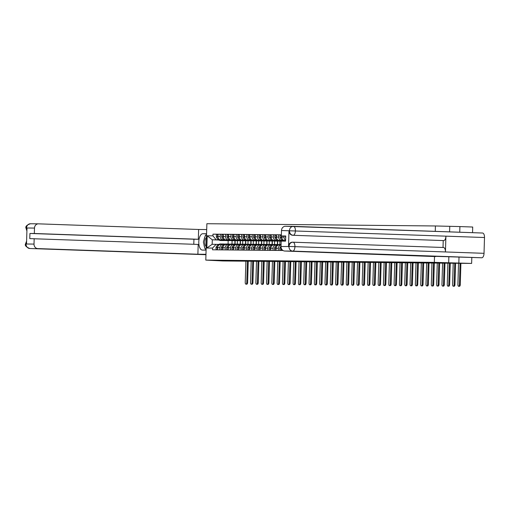 <?xml version="1.0" encoding="UTF-8"?>
<svg xmlns="http://www.w3.org/2000/svg" width="510" height="510" viewBox="0 0 510 510"><rect width="100%" height="100%" fill="white"/><g stroke="black" fill="none" stroke-linecap="round" stroke-linejoin="round"><path stroke-width="0.76" d="M459.746 232.222L459.912 226.574L435.419 225.968L206.875 223.712L205.798 260.1L434.335 262.363L471.635 263.421L222.781 260.954L205.798 260.1M459.912 226.574L472.713 227.026L472.547 232.675M458.834 262.969L459.006 257.148M471.807 257.595L471.635 263.421M285.606 240.197A3.347 2.958 -89.4 0 1 284.019 237.118L284.051 236.034M281.8 235.951L281.769 237.099A3.347 2.958 90.6 0 0 284.631 240.548L285.6 240.58A5.533 4.89 90.6 0 1 285.581 240.58M281.424 248.625L281.373 250.474M282.546 240.554L281.565 240.516A3.347 2.958 -89.4 0 1 278.702 237.067L278.766 234.849L276.522 234.823L276.452 237.042A3.347 2.958 90.6 0 0 279.314 240.497L282.655 240.612M278.307 250.442L278.371 248.274A3.347 2.958 -89.4 0 1 281.067 245.042M281.367 234.938L278.766 234.849M279.11 245.01L279.18 245.01A3.347 2.958 90.6 0 0 279.11 245.01A3.347 2.958 90.6 0 0 276.12 248.255L276.057 250.423M277.23 240.503L276.248 240.465A3.347 2.958 -89.4 0 1 273.385 237.016L273.449 234.791L271.205 234.772L271.135 236.991A3.347 2.958 90.6 0 0 273.998 240.446L277.338 240.561M272.99 250.391L273.054 248.223A3.347 2.958 -89.4 0 1 276.044 244.978A3.347 2.958 -89.4 0 1 276.114 244.978L277.096 245.01M276.503 235.435A1.836 1.626 90.6 0 0 276.101 237.367L276.133 237.469A5.533 4.89 90.6 0 0 280.685 241.134L279.442 241.122A5.533 4.89 90.6 0 1 274.89 237.456L274.858 237.354A1.836 1.626 90.6 0 1 276.407 234.9L276.445 234.9A1.836 1.626 90.6 0 0 276.407 234.9L273.449 234.791M275.98 244.978L273.864 244.953A3.347 2.958 90.6 0 0 273.793 244.953A3.347 2.958 90.6 0 0 270.804 248.198L270.74 250.372M271.919 240.446L270.931 240.414A3.347 2.958 -89.4 0 1 268.069 236.959L268.132 234.74L265.888 234.721L265.818 236.94A3.347 2.958 90.6 0 0 268.681 240.388L272.021 240.51M267.673 250.34L267.737 248.172A3.347 2.958 -89.4 0 1 270.727 244.921A3.347 2.958 -89.4 0 1 270.797 244.927L271.779 244.959M271.186 235.378A1.836 1.626 90.6 0 0 270.784 237.316L270.816 237.411A5.533 4.89 90.6 0 0 275.368 241.083L274.125 241.071A5.533 4.89 90.6 0 1 269.573 237.405L269.541 237.303A1.836 1.626 90.6 0 1 271.09 234.842L271.129 234.849A1.836 1.626 90.6 0 0 271.09 234.842L268.132 234.74M270.663 244.927L268.547 244.902A3.347 2.958 90.6 0 0 268.477 244.902A3.347 2.958 90.6 0 0 265.487 248.147L265.423 250.314M266.602 240.395L265.614 240.363A3.347 2.958 -89.4 0 1 262.752 236.908L262.816 234.689L260.572 234.664L260.502 236.889A3.347 2.958 90.6 0 0 263.364 240.337L266.704 240.459M279.843 244.545L279.945 241.128M262.357 250.289L262.42 248.115A3.347 2.958 -89.4 0 1 265.41 244.87A3.347 2.958 -89.4 0 1 265.481 244.87L266.462 244.908M265.869 235.327A1.836 1.626 90.6 0 0 265.468 237.265L265.5 237.36A5.533 4.89 90.6 0 0 270.051 241.032L268.808 241.02A5.533 4.89 90.6 0 1 264.256 237.348L264.225 237.252A1.836 1.626 90.6 0 1 265.774 234.791L265.812 234.791A1.836 1.626 90.6 0 0 265.774 234.791L262.816 234.689M265.347 244.87L263.23 244.851A3.347 2.958 90.6 0 0 263.16 244.851A3.347 2.958 90.6 0 0 260.17 248.096L260.106 250.263M277.701 241.071L277.593 244.59M261.286 240.344L260.298 240.306A3.347 2.958 -89.4 0 1 257.435 236.857L257.505 234.638L255.255 234.613L255.185 236.831A3.347 2.958 90.6 0 0 258.047 240.286L261.388 240.401M274.527 244.494L274.629 241.077M257.04 250.231L257.104 248.064A3.347 2.958 -89.4 0 1 260.094 244.819A3.347 2.958 -89.4 0 1 260.164 244.819L261.145 244.857M260.553 235.276A1.836 1.626 90.6 0 0 260.151 237.214L260.183 237.309A5.533 4.89 90.6 0 0 264.735 240.975L263.491 240.962A5.533 4.89 90.6 0 1 258.94 237.297L258.908 237.201A1.836 1.626 90.6 0 1 260.457 234.74L260.495 234.74A1.836 1.626 90.6 0 0 260.457 234.74L257.505 234.638M260.03 244.819L257.913 244.8A3.347 2.958 90.6 0 0 257.843 244.794A3.347 2.958 90.6 0 0 254.853 248.045L254.79 250.212M272.385 241.02L272.276 244.539M255.969 240.293L254.981 240.255A3.347 2.958 -89.4 0 1 252.118 236.806L252.189 234.581L249.938 234.562L249.868 236.78A3.347 2.958 90.6 0 0 252.73 240.235L256.071 240.35M269.21 244.443L269.312 241.026M251.723 250.18L251.787 248.013A3.347 2.958 -89.4 0 1 254.777 244.768A3.347 2.958 -89.4 0 1 254.847 244.768L255.829 244.8M255.236 235.225A1.836 1.626 90.6 0 0 254.834 237.156L254.866 237.258A5.533 4.89 90.6 0 0 259.418 240.924L258.175 240.911A5.533 4.89 90.6 0 1 253.623 237.246L253.591 237.144A1.836 1.626 90.6 0 1 255.14 234.689L255.178 234.689A1.836 1.626 90.6 0 0 255.14 234.689L252.189 234.581M254.713 244.768L252.597 244.743A3.347 2.958 90.6 0 0 252.533 244.743A3.347 2.958 90.6 0 0 249.537 247.987L249.473 250.161M267.068 240.969L266.959 244.488M250.652 240.235L249.664 240.204A3.347 2.958 -89.4 0 1 246.802 236.748L246.872 234.53L244.621 234.511L244.551 236.729A3.347 2.958 90.6 0 0 247.414 240.178L250.754 240.299M263.899 244.386L263.995 240.969M246.406 250.129L246.47 247.962A3.347 2.958 -89.4 0 1 249.46 244.711A3.347 2.958 -89.4 0 1 249.53 244.717L250.512 244.749M249.919 235.167A1.836 1.626 90.6 0 0 249.517 237.105L249.549 237.201A5.533 4.89 90.6 0 0 254.101 240.873L252.858 240.86A5.533 4.89 90.6 0 1 248.306 237.195L248.274 237.093A1.836 1.626 90.6 0 1 249.823 234.632L249.862 234.638A1.836 1.626 90.6 0 0 249.823 234.632L246.872 234.53M249.396 244.717L247.28 244.692A3.347 2.958 90.6 0 0 247.216 244.692A3.347 2.958 90.6 0 0 244.22 247.936L244.156 250.104M261.751 240.911L261.643 244.43M245.335 240.184L244.347 240.153A3.347 2.958 -89.4 0 1 241.485 236.697L241.555 234.479L239.305 234.453L239.241 236.678A3.347 2.958 90.6 0 0 242.097 240.127L245.437 240.248M258.583 244.335L258.678 240.918M241.09 250.078L241.153 247.905A3.347 2.958 -89.4 0 1 244.143 244.66A3.347 2.958 -89.4 0 1 244.213 244.66L245.202 244.698M244.602 235.116A1.836 1.626 90.6 0 0 244.201 237.054L244.233 237.15A5.533 4.89 90.6 0 0 248.791 240.822L247.541 240.809A5.533 4.89 90.6 0 1 242.989 237.137L242.958 237.042A1.836 1.626 90.6 0 1 244.507 234.581L244.545 234.581A1.836 1.626 90.6 0 0 244.507 234.581L241.555 234.479M244.08 244.66L241.963 244.641A3.347 2.958 90.6 0 0 241.899 244.641A3.347 2.958 90.6 0 0 238.903 247.885L238.839 250.053M256.434 240.86L256.326 244.379M240.019 240.133L239.031 240.095A3.347 2.958 -89.4 0 1 236.168 236.646L236.238 234.428L233.988 234.402L233.924 236.621A3.347 2.958 90.6 0 0 236.78 240.076L240.127 240.191M253.266 244.284L253.368 240.867M235.773 250.021L235.837 247.854A3.347 2.958 -89.4 0 1 238.833 244.609A3.347 2.958 -89.4 0 1 238.897 244.609L239.885 244.647M239.286 235.065A1.836 1.626 90.6 0 0 238.884 237.003L238.916 237.099A5.533 4.89 90.6 0 0 243.474 240.765L242.224 240.752A5.533 4.89 90.6 0 1 237.673 237.086L237.641 236.991A1.836 1.626 90.6 0 1 239.19 234.53L239.228 234.53A1.836 1.626 90.6 0 0 239.19 234.53L236.238 234.428M238.763 244.609L236.646 244.59A3.347 2.958 90.6 0 0 236.583 244.583A3.347 2.958 90.6 0 0 233.586 247.834L233.523 250.002M251.118 240.809L251.009 244.328M234.702 240.083L233.714 240.044A3.347 2.958 -89.4 0 1 230.851 236.595L230.922 234.37L228.671 234.351L228.607 236.57A3.347 2.958 90.6 0 0 231.463 240.025L234.81 240.14M247.949 244.233L248.051 240.809M230.456 249.97L230.52 247.803A3.347 2.958 -89.4 0 1 233.516 244.558A3.347 2.958 -89.4 0 1 233.58 244.558L234.568 244.59M233.969 235.014A1.836 1.626 90.6 0 0 233.567 236.946L233.599 237.048A5.533 4.89 90.6 0 0 238.157 240.714L236.914 240.701A5.533 4.89 90.6 0 1 232.356 237.035L232.324 236.933A1.836 1.626 90.6 0 1 233.873 234.479L233.911 234.479A1.836 1.626 90.6 0 0 233.873 234.479L230.922 234.37M233.446 244.558L231.33 244.532A3.347 2.958 90.6 0 0 231.266 244.532A3.347 2.958 90.6 0 0 228.27 247.777L228.206 249.951M245.801 240.758L245.699 244.277M229.385 240.025L228.397 239.993A3.347 2.958 -89.4 0 1 225.541 236.538L225.605 234.319L223.355 234.3L223.291 236.519A3.347 2.958 90.6 0 0 226.147 239.968L229.494 240.089M242.632 244.175L242.734 240.758M225.139 249.919L225.203 247.752A3.347 2.958 -89.4 0 1 228.199 244.5A3.347 2.958 -89.4 0 1 228.263 244.507L229.251 244.539M228.563 234.422L225.605 234.319M228.129 244.507L226.013 244.481A3.347 2.958 90.6 0 0 225.949 244.481A3.347 2.958 90.6 0 0 222.953 247.726L222.889 249.894M240.484 240.701L240.382 244.22M224.069 239.974L223.08 239.942A3.347 2.958 -89.4 0 1 220.224 236.487L220.288 234.268L218.038 234.243L217.974 236.468A3.347 2.958 90.6 0 0 220.83 239.917L224.177 240.038M237.316 244.124L237.418 240.707M219.823 249.868L219.886 247.694A3.347 2.958 -89.4 0 1 222.883 244.449A3.347 2.958 -89.4 0 1 222.947 244.449L223.935 244.488M223.335 234.906A1.836 1.626 90.6 0 0 222.94 236.844L222.966 236.94A5.533 4.89 90.6 0 0 227.524 240.612L226.281 240.599A5.533 4.89 90.6 0 1 221.722 236.927L221.691 236.831A1.836 1.626 90.6 0 1 223.24 234.37L223.278 234.37A1.836 1.626 90.6 0 0 223.24 234.37L220.288 234.268M222.813 244.449L220.696 244.43A3.347 2.958 90.6 0 0 220.632 244.43A3.347 2.958 90.6 0 0 217.642 247.675L217.572 249.843M235.167 240.65L235.065 244.169M218.943 240.025L212.3 239.796L212.166 244.309L216.087 244.347L212.562 248.083L212.511 249.792L283.012 250.493M212.562 248.083L206.837 248.026L207.2 235.798L212.925 235.856L216.221 239.834L212.3 239.796L207.2 235.798M281.373 234.823L212.976 234.147L212.925 235.856M435.419 225.968L435.259 231.362M434.514 256.307L434.335 262.363M449.756 226.478L449.597 231.865M448.851 257.046L448.679 262.867M228.18 240.618L228.078 244.035M218.752 239.923L216.221 239.834M216.087 244.347L218.618 244.437M231.999 244.073L232.101 240.656M218.019 234.855A1.836 1.626 90.6 0 0 217.623 236.787L217.649 236.889A5.533 4.89 90.6 0 0 222.207 240.554L220.964 240.541A5.533 4.89 90.6 0 1 216.406 236.876L216.374 236.78A1.836 1.626 90.6 0 1 217.929 234.319L217.961 234.319A1.836 1.626 90.6 0 0 217.929 234.319L212.976 234.147M212.166 244.309L206.837 248.026M458.528 263.287L457.897 284.618A1.638 0.765 -88 0 0 458.605 286.263A1.638 0.765 -88 0 0 459.433 284.631L460.269 284.663A1.638 0.765 92 0 1 459.446 286.288L458.605 286.263M460.065 263.307L459.433 284.631M460.269 284.663L460.9 263.313M293.027 242.193L443.477 247.497A4.475 2.097 92 0 1 443.502 247.497A4.475 2.097 92 0 1 445.44 251.953L484.028 253.317A4.475 2.097 92 0 1 481.803 257.773L435.706 256.351M435.699 256.581L284.752 251.028A4.367 3.863 -89.4 0 1 281.023 246.528L281.182 241.102L285.581 241.147L285.734 235.983L281.335 235.939L281.501 230.514A4.367 3.863 -89.4 0 1 285.402 226.281A4.367 3.863 -89.4 0 1 285.485 226.287L293.275 226.363M293.492 226.363L482.536 233.025A4.475 2.097 92 0 1 482.562 233.025A4.475 2.097 92 0 1 484.5 237.52L445.912 236.162A4.475 2.097 92 0 1 443.681 240.58L292.721 235.276A4.367 3.863 -89.4 0 1 288.991 230.769L288.526 246.419A4.367 3.863 -89.4 0 1 292.428 242.186A4.367 3.863 -89.4 0 1 292.517 242.186L292.804 242.193M484.028 253.317L484.5 237.52M292.428 242.186L292.976 242.193A4.475 2.097 92 0 1 293.001 242.193A4.475 2.097 92 0 1 294.939 246.655L445.44 251.953L445.912 236.162L281.501 230.514M281.335 235.939L285.734 236.092M443.018 247.477L443.222 240.573L292.721 235.276M443.222 240.573L443.681 240.58M292.976 242.193C290.694 242.333 289.368 243.748 288.985 246.426L288.526 246.419M481.803 257.773L292.708 251.111A4.475 2.097 92 0 0 294.939 246.655L288.985 246.426M206.576 233.841L202.865 233.708A8.192 3.831 -88 0 0 198.792 241.81A8.192 3.831 -88 0 0 202.336 250.085A8.192 3.831 -88 0 0 202.381 250.085L206.091 250.123M202.865 233.708L206.582 233.746M206.703 229.564L198.626 229.481L198.339 239.273L34.329 233.491L34.489 228.072L26.533 227.989L26.985 228.18L26.52 243.825L26.055 244.003L34.017 244.086A4.367 3.863 90.6 0 0 37.746 248.587L205.957 254.713L29.758 248.504A4.475 2.097 92 0 1 29.758 248.504A4.475 2.097 92 0 1 29.714 248.504M193.787 244.284L193.94 239.228L198.339 239.273M193.94 239.228L29.931 233.452L29.778 238.616L198.186 244.437L197.893 254.229L37.746 248.587M205.97 254.305L197.893 254.229M198.626 229.481L38.479 223.839A4.367 3.863 90.6 0 0 38.39 223.839A4.367 3.863 90.6 0 0 34.489 228.072M34.176 238.661L34.017 244.086M29.931 233.452L34.329 233.491M206.563 234.415A8.192 3.831 -88 0 0 205.785 235.237M205.026 236.551A8.192 3.831 -88 0 0 204.127 239.534M203.968 244.475A8.192 3.831 -88 0 0 204.72 247.605M205.364 248.855A8.192 3.831 -88 0 0 206.104 249.709M205.543 248.861L206.123 249.084M206.014 235.033L206.544 235.053L205.951 235.237M26.928 230.259L26.526 228.174M26.902 230.966L25.972 228.104L26.475 228.066M26.055 244.003A4.367 3.863 -89.4 0 0 29.784 248.51C26.112 247.018 24.69 245.488 25.5 243.92L26.01 243.895M206.467 237.577A4.73 2.212 -88 0 0 204.848 242.033A4.73 2.212 -88 0 0 206.199 246.515M206.352 241.44A3.238 1.517 -88 0 0 206.308 242.065A3.238 1.517 -88 0 0 206.314 242.69M206.129 248.88L205.02 248.842L203.382 242.02L205.422 235.231L206.537 235.244M206.129 248.855L205.02 248.842M453.218 263.236L452.58 284.561A1.638 0.765 -88 0 0 453.288 286.206A1.638 0.765 -88 0 0 454.117 284.58L454.952 284.606A1.638 0.765 92 0 1 454.129 286.237L453.288 286.206M454.748 263.256L454.117 284.58M454.952 284.606L455.583 263.262M447.901 263.185L447.264 284.51A1.638 0.765 -88 0 0 447.978 286.155A1.638 0.765 -88 0 0 448.8 284.529L449.635 284.554A1.638 0.765 92 0 1 448.813 286.186L447.978 286.155M449.431 263.198L448.8 284.529M449.635 284.554L450.266 263.211M442.584 263.135L441.947 284.459A1.638 0.765 -88 0 0 442.661 286.104A1.638 0.765 -88 0 0 443.483 284.472L444.318 284.503A1.638 0.765 92 0 1 443.496 286.135L442.661 286.104M444.114 263.147L443.483 284.472M444.318 284.503L444.95 263.154M437.268 263.077L436.63 284.408A1.638 0.765 -88 0 0 437.344 286.053A1.638 0.765 -88 0 0 438.166 284.421L439.002 284.452A1.638 0.765 92 0 1 438.179 286.078L437.344 286.053M438.798 263.096L438.166 284.421M439.002 284.452L439.633 263.103M431.951 263.026L431.313 284.351A1.638 0.765 -88 0 0 432.027 285.995A1.638 0.765 -88 0 0 432.85 284.37L433.685 284.395A1.638 0.765 92 0 1 432.862 286.027L432.027 285.995M433.481 263.045L432.85 284.37M433.685 284.395L434.322 263.052M426.634 262.975L425.997 284.299A1.638 0.765 -88 0 0 426.711 285.944A1.638 0.765 -88 0 0 427.533 284.319L428.368 284.344A1.638 0.765 92 0 1 427.546 285.976L426.711 285.944M428.164 262.988L427.533 284.319M428.368 284.344L429.006 263.001M421.317 262.924L420.686 284.248A1.638 0.765 -88 0 0 421.394 285.893A1.638 0.765 -88 0 0 422.216 284.261L423.051 284.293A1.638 0.765 92 0 1 422.229 285.925L421.394 285.893M422.847 262.937L422.216 284.261M423.051 284.293L423.689 262.943M416.001 262.867L415.369 284.197A1.638 0.765 -88 0 0 416.077 285.842A1.638 0.765 -88 0 0 416.899 284.21L417.735 284.242A1.638 0.765 92 0 1 416.912 285.868L416.077 285.842M417.531 262.886L416.899 284.21M417.735 284.242L418.372 262.892M410.684 262.816L410.053 284.14A1.638 0.765 -88 0 0 410.76 285.785A1.638 0.765 -88 0 0 411.583 284.159L412.418 284.185A1.638 0.765 92 0 1 411.595 285.817L410.76 285.785M412.214 262.835L411.583 284.159M412.418 284.185L413.055 262.841M405.367 262.765L404.736 284.089A1.638 0.765 -88 0 0 405.444 285.734A1.638 0.765 -88 0 0 406.266 284.108L407.101 284.134A1.638 0.765 92 0 1 406.279 285.766L405.444 285.734M406.903 262.777L406.266 284.108M407.101 284.134L407.739 262.79M400.05 262.714L399.419 284.038A1.638 0.765 -88 0 0 400.127 285.683A1.638 0.765 -88 0 0 400.949 284.051L401.784 284.083A1.638 0.765 92 0 1 400.962 285.715L400.127 285.683M401.587 262.726L400.949 284.051M401.784 284.083L402.422 262.733M394.734 262.656L394.103 283.987A1.638 0.765 -88 0 0 394.81 285.632A1.638 0.765 -88 0 0 395.632 284L396.474 284.032A1.638 0.765 92 0 1 395.645 285.657L394.81 285.632M396.27 262.675L395.632 284M396.474 284.032L397.105 262.682M389.417 262.605L388.786 283.93A1.638 0.765 -88 0 0 389.493 285.574A1.638 0.765 -88 0 0 390.316 283.949L391.157 283.974A1.638 0.765 92 0 1 390.328 285.606L389.493 285.574M390.953 262.624L390.316 283.949M391.157 283.974L391.788 262.631M384.1 262.554L383.469 283.879A1.638 0.765 -88 0 0 384.177 285.523A1.638 0.765 -88 0 0 384.999 283.891L385.84 283.923A1.638 0.765 92 0 1 385.012 285.555L384.177 285.523M385.636 262.567L384.999 283.891M385.84 283.923L386.472 262.58M378.783 262.503L378.152 283.828A1.638 0.765 -88 0 0 378.86 285.472A1.638 0.765 -88 0 0 379.689 283.84L380.524 283.872A1.638 0.765 92 0 1 379.695 285.504L378.86 285.472M380.32 262.516L379.689 283.84M380.524 283.872L381.155 262.522M373.467 262.446L372.835 283.777A1.638 0.765 -88 0 0 373.543 285.421A1.638 0.765 -88 0 0 374.372 283.789L375.207 283.821A1.638 0.765 92 0 1 374.378 285.447L373.543 285.421M375.003 262.465L374.372 283.789M375.207 283.821L375.838 262.471M368.15 262.395L367.519 283.719A1.638 0.765 -88 0 0 368.226 285.364A1.638 0.765 -88 0 0 369.055 283.738L369.89 283.764A1.638 0.765 92 0 1 369.061 285.396L368.226 285.364M369.686 262.408L369.055 283.738M369.89 283.764L370.521 262.42M362.833 262.344L362.202 283.668A1.638 0.765 -88 0 0 362.91 285.313A1.638 0.765 -88 0 0 363.738 283.681L364.573 283.713A1.638 0.765 92 0 1 363.745 285.345L362.91 285.313M364.369 262.357L363.738 283.681M364.573 283.713L365.205 262.369M357.516 262.293L356.885 283.617A1.638 0.765 -88 0 0 357.593 285.262A1.638 0.765 -88 0 0 358.422 283.63L359.257 283.662A1.638 0.765 92 0 1 358.434 285.294L357.593 285.262M359.053 262.306L358.422 283.63M359.257 283.662L359.888 262.312M352.2 262.236L351.568 283.566A1.638 0.765 -88 0 0 352.276 285.211A1.638 0.765 -88 0 0 353.105 283.579L353.94 283.611A1.638 0.765 92 0 1 353.118 285.237L352.276 285.211M353.736 262.255L353.105 283.579M353.94 283.611L354.571 262.261M346.889 262.185L346.252 283.509A1.638 0.765 -88 0 0 346.959 285.154A1.638 0.765 -88 0 0 347.788 283.528L348.623 283.554A1.638 0.765 92 0 1 347.801 285.186L346.959 285.154M348.419 262.197L347.788 283.528M348.623 283.554L349.254 262.21M341.572 262.134L340.935 283.458A1.638 0.765 -88 0 0 341.649 285.103A1.638 0.765 -88 0 0 342.471 283.471L343.306 283.503A1.638 0.765 92 0 1 342.484 285.135L341.649 285.103M343.103 262.146L342.471 283.471M343.306 283.503L343.938 262.159M336.256 262.083L335.618 283.407A1.638 0.765 -88 0 0 336.332 285.052A1.638 0.765 -88 0 0 337.155 283.42L337.99 283.452A1.638 0.765 92 0 1 337.167 285.084L336.332 285.052M337.786 262.095L337.155 283.42M337.99 283.452L338.621 262.102M330.939 262.025L330.301 283.356A1.638 0.765 -88 0 0 331.015 285.001A1.638 0.765 -88 0 0 331.838 283.369L332.673 283.401A1.638 0.765 92 0 1 331.851 285.026L331.015 285.001M332.469 262.044L331.838 283.369M332.673 283.401L333.31 262.051M325.622 261.974L324.985 283.299A1.638 0.765 -88 0 0 325.699 284.943A1.638 0.765 -88 0 0 326.521 283.318L327.356 283.343A1.638 0.765 92 0 1 326.534 284.975L325.699 284.943M327.152 261.987L326.521 283.318M327.356 283.343L327.994 262M320.305 261.923L319.668 283.248A1.638 0.765 -88 0 0 320.382 284.892A1.638 0.765 -88 0 0 321.204 283.26L322.039 283.292A1.638 0.765 92 0 1 321.217 284.924L320.382 284.892M321.835 261.936L321.204 283.26M322.039 283.292L322.677 261.949M314.989 261.872L314.358 283.197A1.638 0.765 -88 0 0 315.065 284.841A1.638 0.765 -88 0 0 315.888 283.209L316.723 283.241A1.638 0.765 92 0 1 315.9 284.867L315.065 284.841M285.543 236.085A1.836 1.626 90.6 0 0 285.492 237.462L285.523 237.558A5.533 4.89 90.6 0 0 285.676 237.991M316.519 261.885L315.888 283.209M316.723 283.241L317.36 261.891M309.672 261.815L309.041 283.146A1.638 0.765 -88 0 0 309.748 284.79A1.638 0.765 -88 0 0 310.571 283.158L311.406 283.19A1.638 0.765 92 0 1 310.584 284.816L309.748 284.79M281.169 247.873A5.533 4.89 90.6 0 0 281.137 247.949L281.106 248.045A1.836 1.626 90.6 0 0 281.386 250.008M281.035 246.1A5.533 4.89 90.6 0 0 279.894 247.936L279.856 248.038A1.836 1.626 90.6 0 0 280.742 250.467M285.581 241.077A5.533 4.89 -89.4 0 1 284.229 240.503M281.514 235.945A1.836 1.626 90.6 0 0 281.418 237.424L281.45 237.52A5.533 4.89 90.6 0 0 285.453 241.147M281.367 234.989A1.836 1.626 90.6 0 0 280.175 237.411L280.207 237.507A5.533 4.89 90.6 0 0 284.21 241.134M311.202 261.834L310.571 283.158M311.406 283.19L312.043 261.84M280.64 244.564A5.533 4.89 90.6 0 0 280.474 244.551A5.533 4.89 90.6 0 0 280.366 244.551A5.533 4.89 90.6 0 0 277.829 245.323M304.355 261.764L303.724 283.088A1.638 0.765 -88 0 0 304.432 284.733A1.638 0.765 -88 0 0 305.254 283.107L306.089 283.133A1.638 0.765 92 0 1 305.267 284.765L304.432 284.733M276.726 246.33A5.533 4.89 90.6 0 0 275.821 247.898L275.789 247.994A1.836 1.626 90.6 0 0 276.069 249.957M279.231 244.539A5.533 4.89 90.6 0 0 279.123 244.539A5.533 4.89 90.6 0 0 274.578 247.885L274.539 247.981A1.836 1.626 90.6 0 0 275.425 250.416M278.925 245.01A5.533 4.89 -89.4 0 1 280.914 244.558A5.533 4.89 -89.4 0 1 281.023 244.558M281.08 244.692A5.533 4.89 90.6 0 0 280.181 245.017M281.182 241.141A5.533 4.89 -89.4 0 1 278.913 240.452M280.264 240.529A5.533 4.89 90.6 0 0 281.928 241.115M283.024 241.122A5.533 4.89 90.6 0 0 283.617 241.013M305.885 261.777L305.254 283.107M306.089 283.133L306.727 261.789M275.323 244.513A5.533 4.89 90.6 0 0 275.158 244.5A5.533 4.89 90.6 0 0 275.049 244.5A5.533 4.89 90.6 0 0 272.512 245.272M277.982 244.679A5.533 4.89 90.6 0 0 276.949 244.519A5.533 4.89 90.6 0 0 276.841 244.519A5.533 4.89 90.6 0 0 274.865 244.966M299.038 261.713L298.407 283.037A1.638 0.765 -88 0 0 299.115 284.682A1.638 0.765 -88 0 0 299.937 283.05L300.772 283.082A1.638 0.765 92 0 1 299.95 284.714L299.115 284.682M271.409 246.279A5.533 4.89 90.6 0 0 270.504 247.847L270.472 247.943A1.836 1.626 90.6 0 0 270.753 249.9M273.915 244.488A5.533 4.89 90.6 0 0 273.806 244.488A5.533 4.89 90.6 0 0 269.261 247.834L269.229 247.93A1.836 1.626 90.6 0 0 270.109 250.365M273.609 244.959A5.533 4.89 -89.4 0 1 275.598 244.507A5.533 4.89 -89.4 0 1 275.706 244.507M274.947 240.478A5.533 4.89 90.6 0 0 277.159 241.102L275.916 241.09A5.533 4.89 -89.4 0 1 273.596 240.401M277.159 241.102A5.533 4.89 90.6 0 0 278.301 240.956M300.575 261.726L299.937 283.05M300.772 283.082L301.41 261.738M270.007 244.456A5.533 4.89 90.6 0 0 269.841 244.449A5.533 4.89 90.6 0 0 269.733 244.443A5.533 4.89 90.6 0 0 267.195 245.221M272.665 244.628A5.533 4.89 90.6 0 0 271.632 244.469A5.533 4.89 90.6 0 0 271.524 244.462A5.533 4.89 90.6 0 0 269.548 244.915M293.722 261.662L293.091 282.986A1.638 0.765 -88 0 0 293.798 284.631A1.638 0.765 -88 0 0 294.621 282.999L295.456 283.031A1.638 0.765 92 0 1 294.633 284.656L293.798 284.631M266.092 246.228A5.533 4.89 90.6 0 0 265.187 247.796L265.155 247.892A1.836 1.626 90.6 0 0 265.436 249.849M268.598 244.437A5.533 4.89 90.6 0 0 268.49 244.437A5.533 4.89 90.6 0 0 263.944 247.783L263.912 247.879A1.836 1.626 90.6 0 0 264.792 250.308M268.292 244.908A5.533 4.89 -89.4 0 1 270.281 244.449A5.533 4.89 -89.4 0 1 270.389 244.456M269.631 240.427A5.533 4.89 90.6 0 0 271.843 241.045L270.6 241.032A5.533 4.89 -89.4 0 1 268.279 240.344M271.843 241.045A5.533 4.89 90.6 0 0 272.984 240.905M295.258 261.675L294.621 282.999M295.456 283.031L296.093 261.681M264.69 244.405A5.533 4.89 90.6 0 0 264.524 244.398A5.533 4.89 90.6 0 0 264.416 244.392A5.533 4.89 90.6 0 0 261.879 245.163M267.348 244.577A5.533 4.89 90.6 0 0 266.316 244.411A5.533 4.89 90.6 0 0 266.207 244.411A5.533 4.89 90.6 0 0 264.231 244.857M288.405 261.604L287.774 282.935A1.638 0.765 -88 0 0 288.481 284.58A1.638 0.765 -88 0 0 289.304 282.948L290.145 282.98A1.638 0.765 92 0 1 289.317 284.606L288.481 284.58M260.776 246.177A5.533 4.89 90.6 0 0 259.87 247.739L259.839 247.834A1.836 1.626 90.6 0 0 260.119 249.798M263.281 244.386A5.533 4.89 90.6 0 0 263.173 244.379A5.533 4.89 90.6 0 0 258.627 247.726L258.595 247.828A1.836 1.626 90.6 0 0 259.475 250.257M262.975 244.857A5.533 4.89 -89.4 0 1 264.964 244.398A5.533 4.89 -89.4 0 1 265.072 244.398M264.314 240.369A5.533 4.89 90.6 0 0 266.526 240.994L265.283 240.981A5.533 4.89 -89.4 0 1 262.962 240.293M266.526 240.994A5.533 4.89 90.6 0 0 267.667 240.854M277.478 241.09L277.376 244.558M289.941 261.624L289.304 282.948M290.145 282.98L290.776 261.63M259.373 244.354A5.533 4.89 90.6 0 0 259.207 244.341A5.533 4.89 90.6 0 0 259.099 244.341A5.533 4.89 90.6 0 0 256.562 245.112M262.032 244.526A5.533 4.89 90.6 0 0 260.999 244.36A5.533 4.89 90.6 0 0 260.89 244.36A5.533 4.89 90.6 0 0 258.914 244.806M283.088 261.553L282.457 282.878A1.638 0.765 -88 0 0 283.165 284.523A1.638 0.765 -88 0 0 283.987 282.897L284.829 282.923A1.638 0.765 92 0 1 284 284.554L283.165 284.523M255.459 246.12A5.533 4.89 90.6 0 0 254.56 247.688L254.522 247.783A1.836 1.626 90.6 0 0 254.802 249.747M257.964 244.328A5.533 4.89 90.6 0 0 257.856 244.328A5.533 4.89 90.6 0 0 253.311 247.675L253.279 247.771A1.836 1.626 90.6 0 0 254.158 250.206M257.658 244.8A5.533 4.89 -89.4 0 1 259.647 244.347A5.533 4.89 -89.4 0 1 259.756 244.347M258.997 240.318A5.533 4.89 90.6 0 0 261.209 240.943L259.966 240.93A5.533 4.89 -89.4 0 1 257.646 240.242M261.209 240.943A5.533 4.89 90.6 0 0 262.35 240.803M272.161 241.039L272.059 244.5M284.625 261.566L283.987 282.897M284.829 282.923L285.46 261.579M254.056 244.296A5.533 4.89 90.6 0 0 253.891 244.29A5.533 4.89 90.6 0 0 253.782 244.29A5.533 4.89 90.6 0 0 251.245 245.061M256.715 244.469A5.533 4.89 90.6 0 0 255.682 244.309A5.533 4.89 90.6 0 0 255.574 244.303A5.533 4.89 90.6 0 0 253.597 244.755M277.772 261.502L277.14 282.827A1.638 0.765 -88 0 0 277.848 284.472A1.638 0.765 -88 0 0 278.67 282.84L279.512 282.872A1.638 0.765 92 0 1 278.683 284.503L277.848 284.472M250.142 246.069A5.533 4.89 90.6 0 0 249.243 247.637L249.205 247.732A1.836 1.626 90.6 0 0 249.486 249.69M252.648 244.277A5.533 4.89 90.6 0 0 252.539 244.277A5.533 4.89 90.6 0 0 247.994 247.624L247.962 247.72A1.836 1.626 90.6 0 0 248.842 250.155M252.342 244.749A5.533 4.89 -89.4 0 1 254.331 244.296A5.533 4.89 -89.4 0 1 254.439 244.296M253.68 240.267A5.533 4.89 90.6 0 0 255.892 240.892L254.649 240.879A5.533 4.89 -89.4 0 1 252.329 240.191M255.892 240.892A5.533 4.89 90.6 0 0 257.034 240.745M266.845 240.988L266.743 244.449M279.308 261.515L278.67 282.84M279.512 282.872L280.143 261.522M248.74 244.245A5.533 4.89 90.6 0 0 248.574 244.239A5.533 4.89 90.6 0 0 248.466 244.233A5.533 4.89 90.6 0 0 245.928 245.01M251.398 244.417A5.533 4.89 90.6 0 0 250.365 244.258A5.533 4.89 90.6 0 0 250.257 244.252A5.533 4.89 90.6 0 0 248.281 244.704M272.455 261.452L271.824 282.776A1.638 0.765 -88 0 0 272.531 284.421A1.638 0.765 -88 0 0 273.36 282.789L274.195 282.82A1.638 0.765 92 0 1 273.366 284.446L272.531 284.421M244.826 246.018A5.533 4.89 90.6 0 0 243.927 247.586L243.888 247.681A1.836 1.626 90.6 0 0 244.169 249.639M247.331 244.226A5.533 4.89 90.6 0 0 247.222 244.226A5.533 4.89 90.6 0 0 242.683 247.573L242.645 247.669A1.836 1.626 90.6 0 0 243.525 250.098M247.025 244.698A5.533 4.89 -89.4 0 1 249.014 244.239A5.533 4.89 -89.4 0 1 249.122 244.245M248.364 240.216A5.533 4.89 90.6 0 0 250.576 240.835L249.333 240.822A5.533 4.89 -89.4 0 1 247.012 240.133M250.576 240.835A5.533 4.89 90.6 0 0 251.723 240.694M261.528 240.937L261.426 244.398M273.991 261.464L273.36 282.789M274.195 282.82L274.826 261.471M243.423 244.194A5.533 4.89 90.6 0 0 243.264 244.188A5.533 4.89 90.6 0 0 243.149 244.182A5.533 4.89 90.6 0 0 240.612 244.953M246.081 244.366A5.533 4.89 90.6 0 0 245.049 244.201A5.533 4.89 90.6 0 0 244.94 244.201A5.533 4.89 90.6 0 0 242.964 244.647M267.138 261.394L266.507 282.725A1.638 0.765 -88 0 0 267.214 284.37A1.638 0.765 -88 0 0 268.043 282.738L268.878 282.769A1.638 0.765 92 0 1 268.05 284.395L267.214 284.37M239.509 245.967A5.533 4.89 90.6 0 0 238.61 247.528L238.572 247.624A1.836 1.626 90.6 0 0 238.852 249.588M242.014 244.175A5.533 4.89 90.6 0 0 241.906 244.169A5.533 4.89 90.6 0 0 237.367 247.516L237.328 247.618A1.836 1.626 90.6 0 0 238.208 250.047M241.708 244.647A5.533 4.89 -89.4 0 1 243.697 244.188A5.533 4.89 -89.4 0 1 243.805 244.188M243.047 240.159A5.533 4.89 90.6 0 0 245.259 240.784L244.016 240.771A5.533 4.89 -89.4 0 1 241.695 240.083M245.259 240.784A5.533 4.89 90.6 0 0 246.406 240.643M256.211 240.879L256.109 244.347M268.674 261.413L268.043 282.738M268.878 282.769L269.51 261.42M238.106 244.143A5.533 4.89 90.6 0 0 237.947 244.131A5.533 4.89 90.6 0 0 237.832 244.131A5.533 4.89 90.6 0 0 235.295 244.902M240.765 244.309A5.533 4.89 90.6 0 0 239.732 244.15A5.533 4.89 90.6 0 0 239.623 244.15A5.533 4.89 90.6 0 0 237.647 244.596M261.821 261.343L261.19 282.667A1.638 0.765 -88 0 0 261.898 284.312A1.638 0.765 -88 0 0 262.726 282.687L263.562 282.712A1.638 0.765 92 0 1 262.733 284.344L261.898 284.312M234.192 245.909A5.533 4.89 90.6 0 0 233.293 247.477L233.255 247.573A1.836 1.626 90.6 0 0 233.535 249.537M236.697 244.118A5.533 4.89 90.6 0 0 236.589 244.118A5.533 4.89 90.6 0 0 232.05 247.465L232.012 247.56A1.836 1.626 90.6 0 0 232.891 249.996M236.391 244.59A5.533 4.89 -89.4 0 1 238.38 244.137A5.533 4.89 -89.4 0 1 238.489 244.137M237.73 240.108A5.533 4.89 90.6 0 0 239.942 240.733L238.699 240.72A5.533 4.89 -89.4 0 1 236.379 240.031M239.942 240.733A5.533 4.89 90.6 0 0 241.09 240.592M250.901 240.828L250.792 244.29M263.358 261.356L262.726 282.687M263.562 282.712L264.193 261.369M232.79 244.086A5.533 4.89 90.6 0 0 232.63 244.08A5.533 4.89 90.6 0 0 232.515 244.08A5.533 4.89 90.6 0 0 229.978 244.851M235.448 244.258A5.533 4.89 90.6 0 0 234.415 244.099A5.533 4.89 90.6 0 0 234.307 244.092A5.533 4.89 90.6 0 0 232.337 244.545M256.505 261.292L255.873 282.616A1.638 0.765 -88 0 0 256.581 284.261A1.638 0.765 -88 0 0 257.41 282.629L258.245 282.661A1.638 0.765 92 0 1 257.416 284.293L256.581 284.261M228.875 245.858A5.533 4.89 90.6 0 0 227.976 247.426L227.938 247.522A1.836 1.626 90.6 0 0 228.225 249.479M231.381 244.067A5.533 4.89 90.6 0 0 231.272 244.067A5.533 4.89 90.6 0 0 226.733 247.414L226.695 247.509A1.836 1.626 90.6 0 0 227.575 249.945M231.075 244.539A5.533 4.89 -89.4 0 1 233.064 244.086A5.533 4.89 -89.4 0 1 233.172 244.086M232.413 240.057A5.533 4.89 90.6 0 0 234.625 240.682L233.382 240.669A5.533 4.89 -89.4 0 1 231.062 239.98M234.625 240.682A5.533 4.89 90.6 0 0 235.773 240.535M228.652 234.957A1.836 1.626 90.6 0 0 228.257 236.895L228.282 236.991A5.533 4.89 90.6 0 0 232.84 240.663A5.533 4.89 90.6 0 0 233.108 240.656M228.556 234.422L228.595 234.428A1.836 1.626 90.6 0 0 227.007 236.882L227.039 236.984A5.533 4.89 90.6 0 0 231.597 240.65L232.84 240.663M245.584 240.777L245.476 244.239M258.041 261.305L257.41 282.629M258.245 282.661L258.876 261.311M227.473 244.035A5.533 4.89 90.6 0 0 227.313 244.029A5.533 4.89 90.6 0 0 227.199 244.022A5.533 4.89 90.6 0 0 224.661 244.8M230.131 244.207A5.533 4.89 90.6 0 0 229.098 244.048A5.533 4.89 90.6 0 0 228.99 244.041A5.533 4.89 90.6 0 0 227.02 244.494M251.188 261.241L250.557 282.565A1.638 0.765 -88 0 0 251.264 284.21A1.638 0.765 -88 0 0 252.093 282.578L252.928 282.61A1.638 0.765 92 0 1 252.106 284.236L251.264 284.21M223.558 245.807A5.533 4.89 90.6 0 0 222.66 247.375L222.621 247.471A1.836 1.626 90.6 0 0 222.908 249.428M226.07 244.016A5.533 4.89 90.6 0 0 225.955 244.016A5.533 4.89 90.6 0 0 221.416 247.363L221.378 247.458A1.836 1.626 90.6 0 0 222.258 249.887M225.758 244.488A5.533 4.89 -89.4 0 1 227.747 244.029A5.533 4.89 -89.4 0 1 227.855 244.035M227.103 240.006A5.533 4.89 90.6 0 0 229.309 240.624L228.066 240.612A5.533 4.89 -89.4 0 1 225.745 239.923M229.309 240.624A5.533 4.89 90.6 0 0 230.456 240.484M240.267 240.726L240.165 244.188M252.724 261.254L252.093 282.578M252.928 282.61L253.559 261.26M222.156 243.984A5.533 4.89 90.6 0 0 221.997 243.978A5.533 4.89 90.6 0 0 221.888 243.971A5.533 4.89 90.6 0 0 219.345 244.743M224.814 244.156A5.533 4.89 90.6 0 0 223.782 243.99A5.533 4.89 90.6 0 0 223.673 243.99A5.533 4.89 90.6 0 0 221.703 244.437M245.871 261.184L245.24 282.514A1.638 0.765 -88 0 0 245.947 284.159A1.638 0.765 -88 0 0 246.776 282.527L247.611 282.559A1.638 0.765 92 0 1 246.789 284.185L245.947 284.159M218.242 245.756A5.533 4.89 90.6 0 0 217.343 247.318L217.305 247.414A1.836 1.626 90.6 0 0 217.591 249.377M220.753 243.965A5.533 4.89 90.6 0 0 220.639 243.958A5.533 4.89 90.6 0 0 216.1 247.305L216.061 247.407A1.836 1.626 90.6 0 0 216.941 249.836M220.441 244.43A5.533 4.89 -89.4 0 1 222.43 243.978A5.533 4.89 -89.4 0 1 222.538 243.978M221.786 239.949A5.533 4.89 90.6 0 0 223.992 240.573L222.749 240.561A5.533 4.89 -89.4 0 1 220.428 239.872M223.992 240.573A5.533 4.89 90.6 0 0 225.139 240.433M234.951 240.669L234.849 244.137M247.407 261.203L246.776 282.527M247.611 282.559L248.242 261.209M220.83 239.917L223.08 239.942M226.147 239.968L228.397 239.993M231.463 240.025L233.714 240.044M236.78 240.076L239.031 240.095M242.097 240.127L244.347 240.153M247.414 240.178L249.664 240.204M252.73 240.235L254.981 240.255M258.047 240.286L260.298 240.306M263.364 240.337L265.614 240.363M268.681 240.388L270.931 240.414M273.998 240.446L276.248 240.465M279.314 240.497L281.565 240.516M284.631 240.548L285.6 240.561M222.953 247.726L225.203 247.752M228.27 247.777L230.52 247.803M233.586 247.834L235.837 247.854M238.903 247.885L241.153 247.905M244.22 247.936L246.47 247.962M249.537 247.987L251.787 248.013M254.853 248.045L257.104 248.064M260.17 248.096L262.42 248.115M265.487 248.147L267.737 248.172M270.804 248.198L273.054 248.223M276.12 248.255L278.371 248.274M217.642 247.675L219.886 247.694M223.291 236.519L225.541 236.538M228.607 236.57L230.851 236.595M233.924 236.621L236.168 236.646M239.241 236.678L241.485 236.697M244.551 236.729L246.802 236.748M249.868 236.78L252.118 236.806M255.185 236.831L257.435 236.857M260.502 236.889L262.752 236.908M265.818 236.94L268.069 236.959M271.135 236.991L273.385 237.016M276.452 237.042L278.702 237.067M281.769 237.099L284.019 237.118M217.974 236.468L220.224 236.487M288.991 230.769L289.501 230.698M281.023 246.528L289.03 246.528M288.979 246.604A4.367 3.863 -89.4 0 0 292.708 251.111L284.752 251.028M289.457 230.596A4.367 3.863 90.6 0 1 293.358 226.363A4.367 3.863 90.6 0 1 293.448 226.363A4.475 2.097 92 0 1 293.473 226.363A4.475 2.097 92 0 1 295.411 230.858A4.475 2.097 92 0 1 293.18 235.276C290.866 234.989 289.623 233.484 289.45 230.775M25.972 228.104C25.321 226.44 26.807 224.993 30.434 223.756A4.367 3.863 90.6 0 1 30.523 223.762L38.307 223.839M38.39 223.839L30.434 223.756A4.367 3.863 90.6 0 0 26.533 227.989M26.584 241.772L26.061 243.825M279.856 248.038L281.106 248.045M280.175 237.411L281.418 237.424M279.894 247.936L281.137 247.949M280.207 237.507L281.45 237.52M274.539 247.981L275.789 247.994M274.858 237.354L276.101 237.367M274.578 247.885L275.821 247.898M274.89 237.456L276.133 237.469M269.229 247.93L270.472 247.943M269.541 237.303L270.784 237.316M269.261 247.834L270.504 247.847M269.573 237.405L270.816 237.411M263.912 247.879L265.155 247.892M264.225 237.252L265.468 237.265M263.944 247.783L265.187 247.796M264.256 237.348L265.5 237.36M258.595 247.828L259.839 247.834M258.908 237.201L260.151 237.214M258.627 247.726L259.87 247.739M258.94 237.297L260.183 237.309M253.279 247.771L254.522 247.783M253.591 237.144L254.834 237.156M253.311 247.675L254.56 247.688M253.623 237.246L254.866 237.258M247.962 247.72L249.205 247.732M248.274 237.093L249.517 237.105M247.994 247.624L249.243 247.637M248.306 237.195L249.549 237.201M242.645 247.669L243.888 247.681M242.958 237.042L244.201 237.054M242.683 247.573L243.927 247.586M242.989 237.137L244.233 237.15M237.328 247.618L238.572 247.624M237.641 236.991L238.884 237.003M237.367 247.516L238.61 247.528M237.673 237.086L238.916 237.099M232.012 247.56L233.255 247.573M232.324 236.933L233.567 236.946M232.05 247.465L233.293 247.477M232.356 237.035L233.599 237.048M226.695 247.509L227.938 247.522M227.007 236.882L228.257 236.895M226.733 247.414L227.976 247.426M227.039 236.984L228.282 236.991M221.378 247.458L222.621 247.471M221.691 236.831L222.94 236.844M221.416 247.363L222.66 247.375M221.722 236.927L222.966 236.94M216.061 247.407L217.305 247.414M216.374 236.78L217.623 236.787M216.1 247.305L217.343 247.318M216.406 236.876L217.649 236.889M220.632 244.43L222.883 244.449M225.949 244.481L228.199 244.5M231.266 244.532L233.516 244.558M236.583 244.583L238.833 244.609M241.899 244.641L244.143 244.66M247.216 244.692L249.46 244.711M252.533 244.743L254.777 244.768M257.843 244.794L260.094 244.819M263.16 244.851L265.41 244.87M268.477 244.902L270.727 244.921M273.793 244.953L276.044 244.978M482.562 233.025L285.402 226.281M443.502 247.497L292.887 242.193M25.5 243.92L26.603 241.102M279.123 244.539L280.366 244.551M275.598 244.507L276.841 244.519M273.806 244.488L275.049 244.5M270.281 244.449L271.524 244.462M268.49 244.437L269.733 244.443M264.964 244.398L266.207 244.411M263.173 244.379L264.416 244.392M259.647 244.347L260.89 244.36M257.856 244.328L259.099 244.341M254.331 244.296L255.574 244.303M252.539 244.277L253.782 244.29M249.014 244.239L250.257 244.252M247.222 244.226L248.466 244.233M243.697 244.188L244.94 244.201M241.906 244.169L243.149 244.182M238.38 244.137L239.623 244.15M236.589 244.118L237.832 244.131M233.064 244.086L234.307 244.092M231.272 244.067L232.515 244.08M227.747 244.029L228.99 244.041M225.955 244.016L227.199 244.022M222.43 243.978L223.673 243.99M220.639 243.958L221.888 243.971"/></g></svg>
